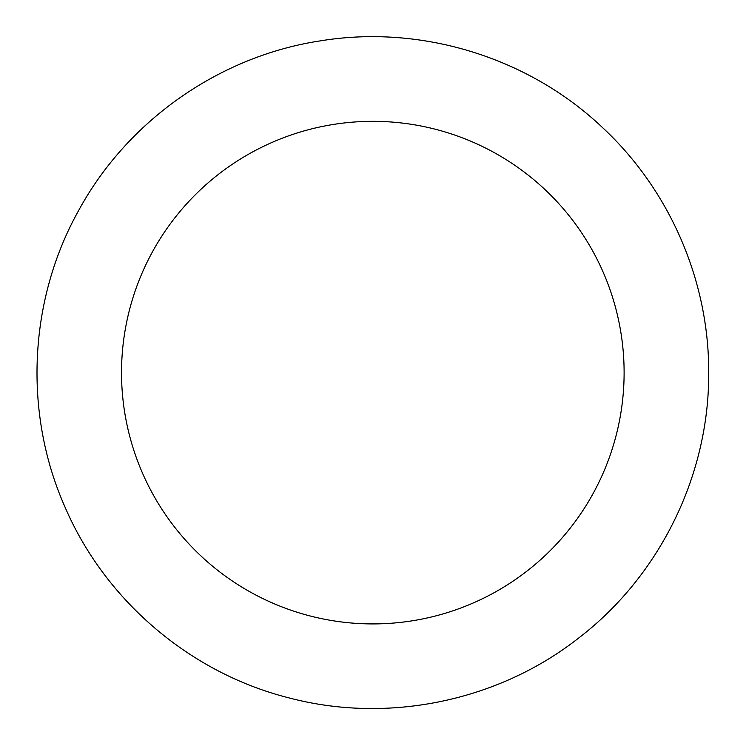 <?xml version="1.0" encoding="UTF-8"?>
<svg xmlns="http://www.w3.org/2000/svg" width="746" height="746" viewBox="0 0 746 746"><rect width="100%" height="100%" fill="white"/><g stroke="black" fill="none" stroke-linecap="round" stroke-linejoin="round"><path stroke-width="1.12" d="M624.113 372.627A251.299 251.299 0 0 1 247.168 590.254A251.299 251.299 0 0 1 247.168 155A251.299 251.299 0 0 1 624.113 372.627M708.7 372.627C709.334 474.885 659.865 575.856 578.682 638.026C498.263 701.203 388.172 724.002 289.28 697.958C190.081 673.144 104.589 600.12 64.557 506.021C23.359 412.426 28.656 300.116 78.479 210.81C127.184 120.899 219.165 56.248 320.267 40.881C421.173 24.254 528.634 57.311 602.74 127.78C669.805 190.183 709.11 281.028 708.7 372.627"/></g></svg>
